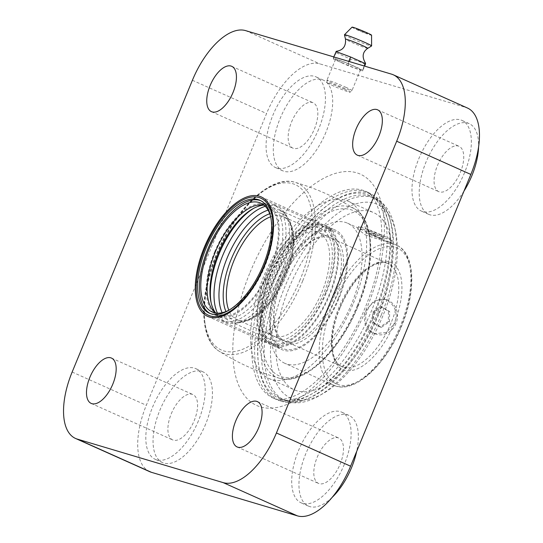<?xml version="1.0" encoding="UTF-8"?>
<svg xmlns="http://www.w3.org/2000/svg" width="543" height="543" viewBox="0 0 543 543"><rect width="100%" height="100%" fill="white"/><g stroke="black" fill="none" stroke-linecap="round" stroke-linejoin="round"><path stroke-width="0.41" stroke-dasharray="2.71 2.04" d="M260.796 200.7A61.854 29.6 114.1 0 1 261.719 201.073A61.854 29.6 114.1 0 1 264.984 266.043A61.854 29.6 114.1 0 1 211.139 313.976A61.854 29.6 114.1 0 1 210.243 313.542M281.627 281.81A58.393 27.944 114.1 0 1 292.385 261.488A58.393 27.944 114.1 0 1 335.71 238.615A58.393 27.944 114.1 0 1 335.54 297.897A58.393 27.944 114.1 0 1 290.24 344.35A58.393 27.944 114.1 0 1 276.631 296.648A58.393 27.944 114.1 0 1 281.627 281.81M281.627 281.674A56.438 27.007 114.1 0 1 292.025 262.031A56.438 27.007 114.1 0 1 330.755 237.943A56.438 27.007 114.1 0 1 333.735 297.218A56.438 27.007 114.1 0 1 284.607 340.956A56.438 27.007 114.1 0 1 276.801 296.016A56.438 27.007 114.1 0 1 281.627 281.674M269.864 276.407A56.438 27.007 114.1 0 1 318.999 232.675A56.438 27.007 114.1 0 1 321.979 291.951A56.438 27.007 114.1 0 1 272.844 335.689A56.438 27.007 114.1 0 1 269.864 276.407M267.78 275.783A60.952 29.173 114.1 0 1 320.845 228.555A60.952 29.173 114.1 0 1 324.062 292.575A60.952 29.173 114.1 0 1 271.005 339.809A60.952 29.173 114.1 0 1 267.78 275.783M268.079 210.134A60.952 29.173 114.1 0 1 280.344 210.412A60.952 29.173 114.1 0 1 286.65 215.768A60.952 29.173 114.1 0 1 283.561 274.432A60.952 29.173 114.1 0 1 238.696 322.807A60.952 29.173 114.1 0 1 230.504 321.666A60.952 29.173 114.1 0 1 222.128 312.693M265.289 206.333A63.212 30.252 114.1 0 1 277.649 206.727A63.212 30.252 114.1 0 1 284.193 212.279A63.212 30.252 114.1 0 1 280.982 273.122A63.212 30.252 114.1 0 1 234.461 323.289A63.212 30.252 114.1 0 1 225.963 322.101A63.212 30.252 114.1 0 1 217.438 313.141M253.771 208.295A63.212 30.252 114.1 0 1 254.803 207.691A63.212 30.252 114.1 0 1 274.025 205.105A63.212 30.252 114.1 0 1 277.364 271.5A63.212 30.252 114.1 0 1 222.338 320.485A63.212 30.252 114.1 0 1 211.471 304.419A63.212 30.252 114.1 0 1 211.234 303.245M263.993 205.132A60.952 29.173 114.1 0 1 271.296 206.36A60.952 29.173 114.1 0 1 274.514 270.38A60.952 29.173 114.1 0 1 221.456 317.614A60.952 29.173 114.1 0 1 215.68 312.978M214.621 251.972A60.952 29.173 114.1 0 1 267.679 204.738A60.952 29.173 114.1 0 1 270.896 268.758A60.952 29.173 114.1 0 1 217.838 315.992A60.952 29.173 114.1 0 1 214.621 251.972M263.776 204.955A59.601 28.521 114.1 0 1 267.122 205.973A59.601 28.521 114.1 0 1 270.271 268.575A59.601 28.521 114.1 0 1 218.388 314.757A59.601 28.521 114.1 0 1 215.408 312.931M270.781 217.159A59.601 28.521 114.1 0 1 263.939 265.737A59.601 28.521 114.1 0 1 229.173 310.039M325.522 293.01A64.115 30.68 114.1 0 1 269.708 342.694A64.115 30.68 114.1 0 1 266.321 275.349A64.115 30.68 114.1 0 1 322.135 225.671A64.115 30.68 114.1 0 1 325.522 293.01M269.939 276.971A64.115 30.68 -65.9 0 0 273.326 344.31A64.115 30.68 -65.9 0 0 329.139 294.632A64.115 30.68 -65.9 0 0 325.752 227.293A64.115 30.68 -65.9 0 0 269.939 276.971M338.18 298.684A64.115 30.68 114.1 0 1 282.374 348.362A64.115 30.68 114.1 0 1 278.987 281.023A64.115 30.68 114.1 0 1 334.8 231.345A64.115 30.68 114.1 0 1 338.18 298.684M289.093 287.831A97.075 46.454 114.1 0 1 373.598 212.612A97.075 46.454 114.1 0 1 378.729 314.567A97.075 46.454 114.1 0 1 294.225 389.793A97.075 46.454 114.1 0 1 289.093 287.831M353.398 303.225A97.075 46.454 -65.9 0 0 348.273 201.263A97.075 46.454 -65.9 0 0 263.769 276.482A97.075 46.454 -65.9 0 0 268.894 378.444A97.075 46.454 -65.9 0 0 353.398 303.225M382.896 315.809A106.102 50.777 114.1 0 1 322.8 393.702A106.102 50.777 114.1 0 1 284.926 286.589A106.102 50.777 114.1 0 1 347.988 207.121A106.102 50.777 114.1 0 1 395.542 231.332A106.102 50.777 114.1 0 1 382.896 315.809M381.362 314.811A110.623 52.936 114.1 0 1 318.707 396.017A110.623 52.936 114.1 0 1 285.068 400.53A110.623 52.936 114.1 0 1 279.224 284.342A110.623 52.936 114.1 0 1 375.518 198.623A110.623 52.936 114.1 0 1 394.544 226.736A110.623 52.936 114.1 0 1 381.362 314.811M378.464 313.515A110.623 52.936 114.1 0 1 310.61 397.374A110.623 52.936 114.1 0 1 282.17 399.234A110.623 52.936 114.1 0 1 276.333 283.046A110.623 52.936 114.1 0 1 372.627 197.326A110.623 52.936 114.1 0 1 390.166 219.786A110.623 52.936 114.1 0 1 378.464 313.515M377.439 312.897A112.876 54.022 114.1 0 1 308.193 398.467A112.876 54.022 114.1 0 1 258.502 364.034A112.876 54.022 114.1 0 1 273.217 281.81A112.876 54.022 114.1 0 1 330.599 203.096A112.876 54.022 114.1 0 1 389.372 217.254A112.876 54.022 114.1 0 1 377.439 312.897M375.335 312.082A111.071 53.153 114.1 0 1 312.429 393.614A111.071 53.153 114.1 0 1 258.305 362.398A111.071 53.153 114.1 0 1 272.783 281.491A111.071 53.153 114.1 0 1 329.248 204.039A111.071 53.153 114.1 0 1 388.571 223.648A111.071 53.153 114.1 0 1 375.335 312.082M374.602 311.607A113.222 54.185 114.1 0 1 310.474 394.72A113.222 54.185 114.1 0 1 276.041 399.343A113.222 54.185 114.1 0 1 270.061 280.419A113.222 54.185 114.1 0 1 368.622 192.684A113.222 54.185 114.1 0 1 388.096 221.456A113.222 54.185 114.1 0 1 374.602 311.607M265.697 275.165A65.472 31.331 114.1 0 1 322.691 224.435A65.472 31.331 114.1 0 1 326.146 293.2A65.472 31.331 114.1 0 1 269.158 343.929A65.472 31.331 114.1 0 1 265.697 275.165M278.362 280.84A65.472 31.331 114.1 0 1 335.35 230.103A65.472 31.331 114.1 0 1 338.812 298.867A65.472 31.331 114.1 0 1 281.817 349.604A65.472 31.331 114.1 0 1 278.362 280.84M269.314 276.787A65.472 31.331 114.1 0 1 326.309 226.051A65.472 31.331 114.1 0 1 329.764 294.815A65.472 31.331 114.1 0 1 272.776 345.552A65.472 31.331 114.1 0 1 269.314 276.787M205.668 424.056A49.664 23.77 114.1 0 1 162.432 462.541A49.664 23.77 114.1 0 1 159.812 410.372A49.664 23.77 114.1 0 1 203.041 371.887A49.664 23.77 114.1 0 1 205.668 424.056M198.433 420.811A49.664 23.77 114.1 0 1 155.196 459.297A49.664 23.77 114.1 0 1 152.576 407.135A49.664 23.77 114.1 0 1 195.806 368.643A49.664 23.77 114.1 0 1 198.433 420.811M463.993 191.075A49.664 23.77 114.1 0 1 428.597 214.302A49.664 23.77 114.1 0 1 425.977 162.14A49.664 23.77 114.1 0 1 469.206 123.655A49.664 23.77 114.1 0 1 478.58 147.044M464.598 172.572A49.664 23.77 114.1 0 1 421.361 211.064A49.664 23.77 114.1 0 1 418.741 158.895A49.664 23.77 114.1 0 1 461.971 120.41A49.664 23.77 114.1 0 1 464.598 172.572M325.922 132.288A49.664 23.77 114.1 0 1 282.686 170.78A49.664 23.77 114.1 0 1 280.066 118.612A49.664 23.77 114.1 0 1 323.302 80.126A49.664 23.77 114.1 0 1 325.922 132.288M318.687 129.051A49.664 23.77 114.1 0 1 275.45 167.536A49.664 23.77 114.1 0 1 272.83 115.367A49.664 23.77 114.1 0 1 316.067 76.882A49.664 23.77 114.1 0 1 318.687 129.051M332.038 497.483A49.664 23.77 114.1 0 1 308.343 506.062A49.664 23.77 114.1 0 1 305.716 453.9A49.664 23.77 114.1 0 1 348.952 415.415A49.664 23.77 114.1 0 1 356.656 451.498M344.337 464.34A49.664 23.77 114.1 0 1 301.107 502.825A49.664 23.77 114.1 0 1 298.48 450.656A49.664 23.77 114.1 0 1 341.717 412.171A49.664 23.77 114.1 0 1 344.337 464.34M291.53 122.032A24.835 11.885 114.1 0 1 313.148 102.79A24.835 11.885 114.1 0 1 314.458 128.874A24.835 11.885 114.1 0 1 292.84 148.117A24.835 11.885 114.1 0 1 291.53 122.032M171.276 413.793A24.835 11.885 114.1 0 1 192.894 394.551A24.835 11.885 114.1 0 1 194.204 420.635A24.835 11.885 114.1 0 1 172.586 439.878A24.835 11.885 114.1 0 1 171.276 413.793M317.18 457.321A24.835 11.885 114.1 0 1 338.798 438.079A24.835 11.885 114.1 0 1 340.115 464.156A24.835 11.885 114.1 0 1 318.497 483.399A24.835 11.885 114.1 0 1 317.18 457.321M437.441 165.561A24.835 11.885 114.1 0 1 459.059 146.311A24.835 11.885 114.1 0 1 460.369 172.396A24.835 11.885 114.1 0 1 438.751 191.638A24.835 11.885 114.1 0 1 437.441 165.561M149.658 471.657A63.212 30.252 114.1 0 1 146.318 405.268L266.579 113.507A63.212 30.252 114.1 0 1 319.807 63.857L465.718 107.385A63.212 30.252 114.1 0 1 467.509 108.05M365.249 234.861C374.731 238.255 382.543 240.569 388.693 241.805C392.616 243.569 390.315 242.897 381.797 239.796L362.676 229.981L357.579 228.983L365.249 234.861M284.803 363.308A76.76 36.734 114.1 0 1 280.745 282.686A76.76 36.734 114.1 0 1 347.568 223.207A76.76 36.734 114.1 0 1 351.62 303.829A76.76 36.734 114.1 0 1 284.803 363.308L333.646 385.191C353.649 394.944 385.788 365.439 401.508 326.262C416.569 290.478 415.286 252.99 396.41 245.09A76.76 36.734 114.1 0 1 400.462 325.712A76.76 36.734 114.1 0 1 333.646 385.191A76.76 36.734 114.1 0 1 329.594 304.569A76.76 36.734 114.1 0 1 396.41 245.09L390.336 242.368L381.797 239.796M383.467 235.75A17.926 0.991 22.4 0 1 391.761 240.115A17.926 0.991 22.4 0 1 366.919 230.816A17.926 0.991 22.4 0 1 358.618 226.451A17.926 0.991 22.4 0 1 383.467 235.75M386.406 299.953L384.722 299.329L373.957 300.849L366.199 310.358C362.581 320.703 364.767 328.264 372.763 333.049L374.473 333.68L386.317 332.479L394.924 323.228C397.897 312.7 395.06 304.942 386.406 299.953M374.785 333.653A17.926 15.706 106.6 0 0 376.482 334.284A17.926 15.706 106.6 0 0 396.336 322.576A17.926 15.706 106.6 0 0 388.421 300.557A17.926 15.706 106.6 0 0 386.731 299.926A17.926 15.706 106.6 0 0 366.871 311.634A17.926 15.706 106.6 0 0 374.785 333.653M373.523 322.617L381.342 327.348L389.419 321.836L389.684 311.594L381.865 306.863L373.788 312.374L373.523 322.617L372.274 322.243L380.032 326.954L388.374 321.524L388.428 311.22L380.555 306.476L372.742 312.062L372.274 322.243M373.788 312.374L372.742 312.062M381.342 327.348L380.032 326.954M389.419 321.836L388.374 321.524M389.684 311.594L388.428 311.22M381.865 306.863L380.555 306.476M374.745 232.479L383.249 236.259L383.691 237.06L375.641 234.087L367.136 230.307L366.688 229.506L374.745 232.479L373.699 235.024L365.826 231.589L366.688 229.506M365.826 231.589L366.063 232.906L367.136 230.307M366.063 232.906L374.589 236.626L375.641 234.087M374.589 236.626L382.835 239.144L383.691 237.06M373.699 235.024L382.835 239.144L382.177 238.852L383.249 236.259M365.263 64.617C360.776 61.868 355.909 60.049 350.649 59.173L336.022 52.644L336.002 51.551M341.812 62.662A13.548 0.753 -157.6 0 0 360.586 69.694A13.548 0.753 -157.6 0 0 354.314 66.395A13.548 0.753 -157.6 0 0 335.54 59.37A13.548 0.753 -157.6 0 0 341.812 62.662M345.728 87.233A13.548 0.753 22.4 0 1 351.993 90.532A13.548 0.753 22.4 0 1 351.986 90.552A13.548 0.753 22.4 0 1 333.219 83.507A13.548 0.753 22.4 0 1 326.947 80.228A13.548 0.753 22.4 0 1 326.947 80.208A13.548 0.753 22.4 0 1 345.728 87.233M344.343 89.161A12.414 0.686 22.4 0 1 350.079 92.201A12.414 0.686 22.4 0 1 332.879 85.746A12.414 0.686 22.4 0 1 327.13 82.74A12.414 0.686 22.4 0 1 332.845 84.443A12.414 0.686 22.4 0 1 344.343 89.161M344.459 34.8A14.675 0.814 -157.6 0 0 351.253 38.336A14.675 0.814 -157.6 0 0 371.568 45.972M352.054 27.15A10.561 0.584 -157.6 0 0 356.934 29.729A10.561 0.584 -157.6 0 0 371.568 35.193M362.615 71.045L362.595 69.952L347.975 63.395L333.368 57.945L333.382 59.044L348.009 65.594L362.615 71.045L364.638 66.131M364.224 66.002L362.595 69.952M347.975 63.395L348.796 61.4M350.649 59.173L348.009 65.594M336.022 52.644L333.382 59.044M333.789 56.927L333.368 57.945M357.022 29.044C360.28 29.967 370.441 34.521 366.593 33.327C363.335 32.404 353.167 27.849 357.022 29.044L356.303 28.894L357.043 28.677M366.953 32.763L367.326 33.435L366.593 33.327M250.065 272.396A126.77 60.667 114.1 0 1 356.819 172.83A126.77 60.667 114.1 0 1 367.109 307.311A126.77 60.667 114.1 0 1 260.355 406.877A126.77 60.667 114.1 0 1 250.065 272.396M267.17 279.122A113.222 54.185 114.1 0 1 365.731 191.387A113.222 54.185 114.1 0 1 371.711 310.311A113.222 54.185 114.1 0 1 273.149 398.046A113.222 54.185 114.1 0 1 267.17 279.122M391.551 74.153L465.718 107.385M245.64 30.632L319.807 63.857M192.405 80.276L266.579 113.507M72.151 372.036L146.318 405.268M401.229 326.207A74.5 35.655 114.1 0 1 338.493 384.722A74.5 35.655 114.1 0 1 332.445 305.689A74.5 35.655 114.1 0 1 395.182 247.174A74.5 35.655 114.1 0 1 401.229 326.207M357.993 305.729A90.572 43.345 114.1 0 1 281.722 376.862A90.572 43.345 114.1 0 1 274.371 280.785A90.572 43.345 114.1 0 1 350.642 209.652A90.572 43.345 114.1 0 1 357.993 305.729M357.443 305.329A92.812 44.417 114.1 0 1 279.448 378.274A92.812 44.417 114.1 0 1 271.751 279.767A92.812 44.417 114.1 0 1 355.17 209.252A92.812 44.417 114.1 0 1 357.443 305.329M302.729 280.819A92.812 44.417 114.1 0 1 219.311 351.328A92.812 44.417 114.1 0 1 217.037 255.251A92.812 44.417 114.1 0 1 295.025 182.312A92.812 44.417 114.1 0 1 302.729 280.819M300.103 279.794A90.572 43.345 114.1 0 1 223.831 350.934A90.572 43.345 114.1 0 1 216.481 254.85A90.572 43.345 114.1 0 1 292.752 183.717A90.572 43.345 114.1 0 1 300.103 279.794M393.933 324.035A58.698 28.087 114.1 0 1 344.5 370.136A58.698 28.087 114.1 0 1 339.735 307.867A58.698 28.087 114.1 0 1 389.168 261.767A58.698 28.087 114.1 0 1 393.933 324.035M391.082 322.909A56.438 27.007 114.1 0 1 341.954 366.647A56.438 27.007 114.1 0 1 338.975 307.365A56.438 27.007 114.1 0 1 388.102 263.633A56.438 27.007 114.1 0 1 391.082 322.909M270.679 216.759A56.438 27.007 114.1 0 1 283.174 216.63A56.438 27.007 114.1 0 1 286.161 275.905A56.438 27.007 114.1 0 1 237.026 319.644A56.438 27.007 114.1 0 1 228.807 310.229M269.728 213.738A58.698 28.087 114.1 0 1 285.394 275.41A58.698 28.087 114.1 0 1 225.922 311.533M367.726 48.361A12.027 0.665 22.4 0 1 366.26 48.076A12.027 0.665 22.4 0 1 351.07 42.103A12.027 0.665 22.4 0 1 345.504 39.205M259.907 200.265L261.719 201.073M292.025 262.031L292.385 261.488M318.999 232.675L330.755 237.943M280.344 210.412L320.845 228.555M286.65 215.768L284.193 212.279M274.025 205.105L277.649 206.727M252.76 208.845L254.803 207.691M267.679 204.738L271.296 206.36M260.796 203.136L267.122 205.973M208.403 315.225L269.708 342.694M273.326 344.31L282.374 348.362M276.041 399.343L273.149 398.046C278.009 400.809 285.747 399.831 296.349 395.107C318.795 384.77 348.531 348.993 365.439 307.012C372.22 290.485 376.923 274.317 379.557 258.502C382.591 239.191 382.435 223.356 379.075 210.996C375.539 199.729 371.093 193.193 365.731 191.387L368.622 192.684M348.273 201.263L373.598 212.612M322.8 393.702L318.707 396.017M282.17 399.234L285.068 400.53M310.61 397.374L308.193 398.467M258.305 362.398L258.502 364.034M312.429 393.614L310.474 394.72M261.183 196.878L322.691 224.435M326.309 226.051L335.35 230.103M162.432 462.541L155.196 459.297M428.597 214.302L421.361 211.064M282.686 170.78L275.45 167.536M308.343 506.062L301.107 502.825M231.739 66.321L313.148 102.79M111.485 358.081L192.894 394.551M257.396 401.61L338.798 438.079M377.65 109.842L459.059 146.311M357.342 155.169L438.751 191.638M237.087 446.93L318.497 483.399M91.183 403.408L172.586 439.878M211.437 111.648L292.84 148.117M348.952 415.415L341.717 412.171M323.302 80.126L316.067 76.882M469.206 123.655L461.971 120.41M203.041 371.887L195.806 368.643M272.776 345.552L281.817 349.604M207.65 316.372L269.158 343.929M388.571 223.648L388.096 221.456M329.248 204.039L330.599 203.096M390.166 219.786L389.372 217.254M372.627 197.326L375.518 198.623M395.542 231.332L394.544 226.736M268.894 378.444L294.225 389.793M325.752 227.293L334.8 231.345M260.83 198.202L322.135 225.671M212.062 311.92L218.388 314.757M217.838 315.992L221.456 317.614M210.976 302.125L211.471 304.419M222.338 320.485L225.963 322.101M238.696 322.807L234.461 323.289M230.504 321.666L271.005 339.809M272.844 335.689L284.607 340.956M276.801 296.016L276.631 296.648M209.326 313.168L211.139 313.976M390.722 242.646L391.761 240.115M347.568 223.207L362.676 229.981M376.482 334.284L374.473 333.68M279.448 378.274C303.489 386.134 340.033 351.151 358.271 305.777C375.641 264.455 375.138 221.069 355.17 209.252C336.375 197.476 316.325 188.496 295.025 182.312C270.984 174.446 234.44 209.435 216.202 254.803C198.84 296.125 199.335 339.511 219.311 351.328C238.106 363.104 258.149 372.084 279.448 378.274M340.013 307.915C328.291 334.983 330.619 362.941 341.954 366.647L237.026 319.644C248.246 326.391 273.502 305.275 285.116 275.355C296.838 248.287 294.51 220.329 283.174 216.63L388.102 263.633C384.281 261.848 379.462 262.378 373.645 265.208C360.443 272.559 349.237 286.799 340.013 307.915M386.731 299.926L384.722 299.329M357.579 228.983L358.618 226.451M370.428 233.449L382.55 238.886M360.586 69.694L351.993 90.532L350.079 92.201M335.54 59.37L326.947 80.208M327.13 82.74L326.947 80.228"/><path stroke-width="0.81" d="M210.243 313.542A61.854 29.6 114.1 0 1 207.867 249.006A61.854 29.6 114.1 0 1 260.796 200.7M206.062 248.199A61.854 29.6 114.1 0 1 259.907 200.265A61.854 29.6 114.1 0 1 263.172 265.235A61.854 29.6 114.1 0 1 209.326 313.168A61.854 29.6 114.1 0 1 206.062 248.199M222.128 312.693A60.952 29.173 114.1 0 1 227.279 257.64A60.952 29.173 114.1 0 1 268.079 210.134M217.438 313.141A63.212 30.252 114.1 0 1 222.623 255.712A63.212 30.252 114.1 0 1 265.289 206.333M211.234 303.245A63.212 30.252 114.1 0 1 219.005 254.09A63.212 30.252 114.1 0 1 253.771 208.295M215.68 312.978A60.952 29.173 114.1 0 1 210.976 302.125A60.952 29.173 114.1 0 1 218.238 253.588A60.952 29.173 114.1 0 1 252.76 208.845A60.952 29.173 114.1 0 1 263.993 205.132M215.408 312.931A59.601 28.521 114.1 0 1 215.245 252.156A59.601 28.521 114.1 0 1 263.776 204.955M229.173 310.039A59.601 28.521 114.1 0 1 212.062 311.92A59.601 28.521 114.1 0 1 208.912 249.318A59.601 28.521 114.1 0 1 260.796 203.136A59.601 28.521 114.1 0 1 270.781 217.159M264.217 265.547A64.115 30.68 114.1 0 1 208.403 315.225A64.115 30.68 114.1 0 1 205.016 247.886A64.115 30.68 114.1 0 1 260.83 198.202A64.115 30.68 114.1 0 1 264.217 265.547M204.188 247.608A65.472 31.331 114.1 0 1 261.183 196.878A65.472 31.331 114.1 0 1 264.638 265.642A65.472 31.331 114.1 0 1 207.65 316.372A65.472 31.331 114.1 0 1 204.188 247.608M478.58 147.044A49.664 23.77 114.1 0 1 471.833 175.817A49.664 23.77 114.1 0 1 463.993 191.075M356.656 451.498A49.664 23.77 114.1 0 1 351.579 467.577A49.664 23.77 114.1 0 1 332.038 497.483M210.127 85.563A24.835 11.885 114.1 0 1 231.739 66.321A24.835 11.885 114.1 0 1 233.056 92.405A24.835 11.885 114.1 0 1 211.437 111.648A24.835 11.885 114.1 0 1 210.127 85.563M89.867 377.324A24.835 11.885 114.1 0 1 111.485 358.081A24.835 11.885 114.1 0 1 112.795 384.166A24.835 11.885 114.1 0 1 91.183 403.408A24.835 11.885 114.1 0 1 89.867 377.324M235.777 420.852A24.835 11.885 114.1 0 1 257.396 401.61A24.835 11.885 114.1 0 1 258.706 427.687A24.835 11.885 114.1 0 1 237.087 446.93A24.835 11.885 114.1 0 1 235.777 420.852M356.032 129.091A24.835 11.885 114.1 0 1 377.65 109.842A24.835 11.885 114.1 0 1 378.96 135.926A24.835 11.885 114.1 0 1 357.342 155.169A24.835 11.885 114.1 0 1 356.032 129.091M393.342 74.819L467.509 108.05A63.212 30.252 114.1 0 1 470.849 174.439L350.595 466.206A63.212 30.252 114.1 0 1 297.36 515.85L151.449 472.322A63.212 30.252 114.1 0 1 149.658 471.657L75.491 438.432A63.212 30.252 114.1 0 1 72.151 372.036L192.405 80.276A63.212 30.252 114.1 0 1 245.64 30.632L391.551 74.153A63.212 30.252 114.1 0 1 393.342 74.819A63.212 30.252 114.1 0 1 396.682 141.214L276.421 432.975A63.212 30.252 114.1 0 1 223.193 482.625L77.282 439.097A63.212 30.252 114.1 0 1 75.491 438.432M348.796 61.4L350.615 56.995L365.242 63.531L365.554 63.259C361.767 56.974 362.493 52.006 367.726 48.361A12.027 0.665 22.4 0 0 362.174 45.415A12.027 0.665 22.4 0 0 346.991 39.442A12.027 0.665 22.4 0 0 345.504 39.205C346.054 46.277 342.979 50.316 336.273 51.313L333.789 56.927M367.726 48.361L371.568 45.972A14.675 0.814 -157.6 0 0 371.595 45.931A14.675 0.814 -157.6 0 0 364.801 42.374A14.675 0.814 -157.6 0 0 344.472 34.745A14.675 0.814 -157.6 0 0 344.459 34.8L345.504 39.205M371.595 45.931L371.568 35.193A10.561 0.584 -157.6 0 0 366.681 32.641A10.561 0.584 -157.6 0 0 352.054 27.15L344.472 34.745M364.638 66.131L365.263 64.617C365.643 63.321 365.636 62.954 365.242 63.531L364.224 66.002M336.002 51.551L350.615 56.995M276.421 432.975L350.595 466.206M223.193 482.625L297.36 515.85M396.682 141.214L470.849 174.439M77.282 439.097L151.449 472.322M228.807 310.229A56.438 27.007 114.1 0 1 234.047 260.362A56.438 27.007 114.1 0 1 270.679 216.759M225.922 311.533A58.698 28.087 114.1 0 1 231.196 259.242A58.698 28.087 114.1 0 1 269.728 213.738M366.953 32.763L357.043 28.677"/></g></svg>
